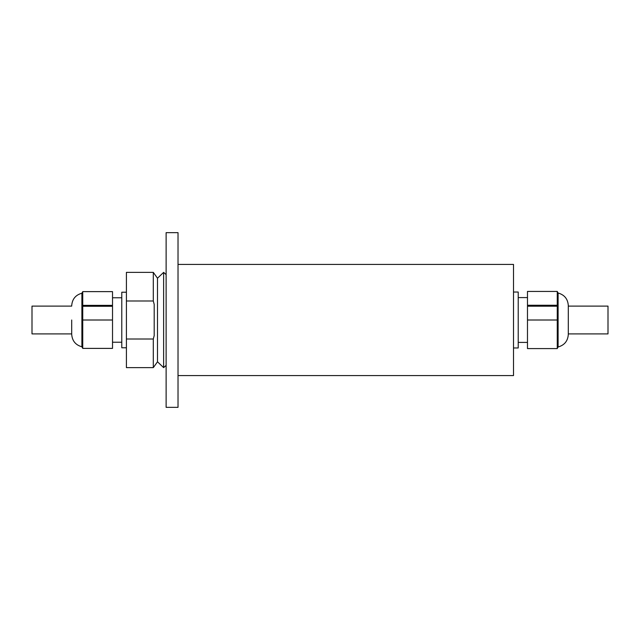 <?xml version="1.0" encoding="UTF-8"?>
<svg xmlns="http://www.w3.org/2000/svg" width="640" height="640" viewBox="0 0 640 640"><rect width="100%" height="100%" fill="white"/><g stroke="black" fill="none" stroke-linecap="round" stroke-linejoin="round"><path stroke-width="0.96" d="M568.296 334.544L568.296 305.456L568.296 334.544C567.808 341.072 564.408 345.216 558.104 346.976L558.104 293.024L557.256 291.472M568.296 320L568.296 305.456L568.296 306.112L608 306.112L608 333.904L568.296 333.904M71.704 320L71.704 334.352C72.192 340.88 75.592 345.024 81.896 346.784L81.896 293.216L82.744 291.664M71.704 333.904L32 333.904L32 306.112L71.704 306.112M126.408 347.776L121.776 347.776L121.776 292.224L126.408 292.224M157.496 278.216L153.296 272.368L153.296 300.992L154.2 304.408L154.2 335.592L153.296 339.008L153.296 367.632L157.496 361.784L157.496 278.216L163.632 272.368L163.632 367.632L166.12 365.4M178.024 320L178.024 232.656L166.12 232.656L166.12 407.344L178.024 407.344L178.024 320M178.024 375.584L513.504 375.584L513.504 264.416L178.024 264.416M513.504 347.968L518.224 347.968L518.224 292.032L513.504 292.032M153.296 367.632L126.408 367.632L126.408 339.008L153.296 339.008M153.296 300.992L126.408 300.992L126.408 272.368L153.296 272.368M126.408 300.992L126.408 339.008M527.48 305.248L557.24 305.248L557.24 306.184L527.48 306.184L527.48 291.44L557.256 291.44L527.48 291.432M527.48 320.008L557.256 320.008L557.256 348.584L527.48 348.584L527.48 306.184M112.52 291.624L82.76 291.624L112.52 291.632L112.52 305.352L82.76 305.352L82.76 306.28L112.52 306.28L112.52 305.352M112.52 306.28L112.52 348.392L82.744 348.392L82.744 320.008L112.52 320.008M82.744 291.632L82.744 320.008M557.256 320.008L557.256 291.44M568.296 305.456C567.808 298.928 564.408 294.784 558.104 293.024M81.896 293.216C75.592 294.976 72.192 299.12 71.704 305.648M121.776 297.784L112.52 297.784M166.12 274.6L163.632 272.368M527.48 297.592L518.224 297.592M527.48 342.408L518.224 342.408M157.496 361.784L163.632 367.632M121.776 342.216L112.52 342.216M81.896 346.784L82.744 348.336M558.104 346.976L557.256 348.528"/></g></svg>
